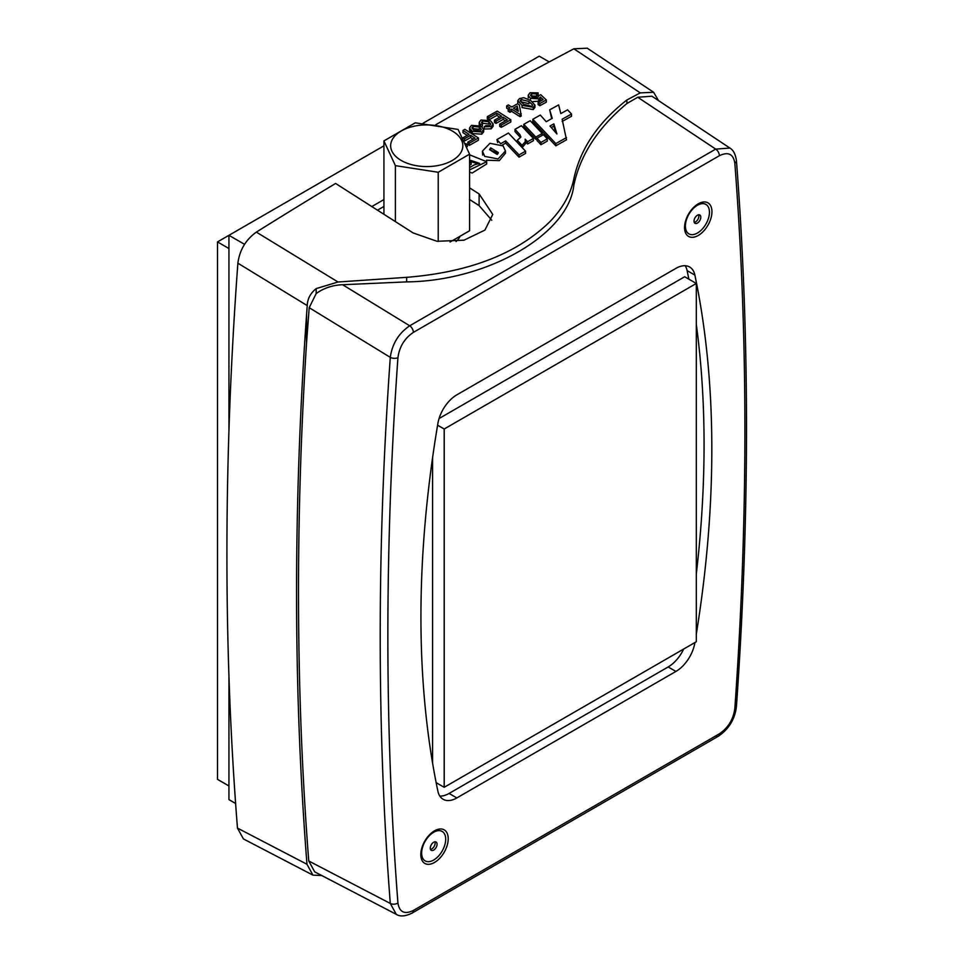 <?xml version="1.0" encoding="UTF-8"?>
<svg xmlns="http://www.w3.org/2000/svg" width="964" height="964" viewBox="0 0 964 964"><rect width="100%" height="100%" fill="white"/><g stroke="black" fill="none" stroke-linecap="round" stroke-linejoin="round"><path stroke-width="1.45" d="M697.418 233.035A17.003 9.821 -60 0 1 688.911 233.878A17.003 9.821 -60 0 1 686.308 220.25A17.003 9.821 -60 0 1 697.418 205.272A17.003 9.821 -60 0 1 705.913 204.428A17.003 9.821 -60 0 1 708.528 218.057A17.003 9.821 -60 0 1 697.418 233.035M688.85 233.842A17.003 9.821 -60 0 1 688.778 233.806A17.003 9.821 -60 0 1 686.175 220.178A17.003 9.821 -60 0 1 697.285 205.199A17.003 9.821 -60 0 1 705.781 204.356A17.003 9.821 -60 0 1 705.853 204.392M698.635 214.791A4.796 2.772 -60 0 1 695.478 221.949A4.796 2.772 -60 0 1 694.249 222.395M697.418 215.237A4.796 2.772 -60 0 1 699.816 214.996A4.796 2.772 -60 0 1 700.551 218.84A4.796 2.772 -60 0 1 697.418 223.07A4.796 2.772 -60 0 1 695.02 223.311A4.796 2.772 -60 0 1 694.285 219.467A4.796 2.772 -60 0 1 697.418 215.237M434.897 841.801A4.796 2.772 -60 0 1 435.005 844.187A4.796 2.772 -60 0 1 430.51 849.404M436.945 845.295A4.796 2.772 -60 0 1 431.269 850.32A4.796 2.772 -60 0 1 430.402 847.031A4.796 2.772 -60 0 1 436.065 842.006A4.796 2.772 -60 0 1 436.945 845.295M422.063 849.224A17.003 9.821 -60 0 1 442.175 831.438A17.003 9.821 -60 0 1 445.272 843.102A17.003 9.821 -60 0 1 425.172 860.888A17.003 9.821 -60 0 1 422.063 849.224M425.1 860.852A17.003 9.821 -60 0 1 425.04 860.816A17.003 9.821 -60 0 1 421.931 849.139A17.003 9.821 -60 0 1 433.535 832.209A17.003 9.821 -60 0 1 442.042 831.366A17.003 9.821 -60 0 1 442.102 831.402M549.347 222.214C516.535 253.93 468.962 272.294 406.651 277.331L338.015 282.006L316.18 288.61L316.18 293.55C323.904 288.043 332.713 285.103 342.606 284.729L409.7 325.784L715.71 149.107L729.893 148.058L651.917 96.207L637.734 97.256L626.889 103.522L626.889 99.991C597.849 122.765 580.159 149.107 573.809 179.027C570.592 194.427 562.434 208.827 549.347 222.214M469.576 172.146L472.215 173.014L486.712 163.952L486.712 161.711L469.576 154.818M306.974 864.274L312.926 875.131L243.422 838.933L237.469 828.1L306.974 864.274A3936.181 2272.57 -60 0 1 306.552 314.891L307.239 305.6L237.879 263.184C239.626 250.062 245.784 239.711 256.352 232.119A5312.484 3067.183 -60 0 1 335.605 183.461L413.17 232.951L437.017 241.289L463.973 240.193L484.916 230.095L492.761 214.43L479.108 193.933L469.576 187.847M256.352 232.119L338.015 282.006M626.889 99.991A5307.459 3064.279 -60 0 1 640.265 92.881L573.869 48.803L587.233 48.2L653.64 92.279L640.265 92.881M435.812 124.693A5312.484 3067.183 -60 0 1 573.869 48.803M471.131 161.687L479.253 164.181M469.576 165.23L471.276 164.229L470.793 160.398L479.674 163.41L474.288 164.856L469.576 167.591M562.145 121.464L571.507 116.283L571.507 114.041L567.567 109.836L560.807 113.583L558.626 104.907L549.697 109.848L551.673 118.656M549.697 109.848L552.252 118.343L546.214 121.705L540.322 115.065L532.815 119.271L532.815 121.5L555.818 145.805L566.495 139.816L562.145 119.223L571.507 114.041M523.789 124.332L535.827 137.081L542.226 133.478L530.212 120.729L523.789 124.332L523.789 126.573L535.827 139.31L537.008 138.647M522.139 147.564L525.561 143.624L525.163 139.274M525.127 139.19L527.621 141.72L533.417 138.442L521.379 125.694L514.993 129.309L514.993 131.55L519.957 136.948L519.957 134.707L520.873 137.045L517.294 140.286L517.294 142.431M525.235 141.431L527.621 143.961L533.417 140.684L533.417 138.442M482.434 151.107L484.699 156.373L498.087 158.94L505.449 151.023L503.136 145.901L489.929 143.311L482.434 151.107L482.651 155.059M486.507 160.217L499.304 160.639L505.449 153.264L505.449 151.023M528.296 97.906L528.236 95.159L530.092 92.737L538.129 92.869L536.562 93.93L531.646 93.737L530.489 95.207L532.068 97.256L537.731 97.629L538.828 95.581L540.744 94.737L546.311 99.943L539.876 103.473L538.129 102.365L543.154 99.605L540.322 96.99L538.816 98.894L530.429 98.28L528.296 95.677L528.296 97.906M538.129 92.869L538.129 95.111L536.562 96.171L531.646 95.978L531.646 93.737M546.311 99.943L546.311 102.184A5310.061 3065.773 120 0 0 539.876 105.703L538.129 104.594L538.129 102.365M541.635 100.437L540.322 99.232L538.816 101.124L532.996 101.618M534.972 105.136L534.972 107.378L533.261 109.559L522.03 107.57L522.03 105.329L517.801 100.714L519.512 98.545L523.85 97.713L530.73 100.533L534.972 105.136L533.261 107.317L533.261 109.559M499.714 117.222L496.882 115.415A5310.929 3066.279 120 0 0 488.881 119.898L487.314 118.897L487.314 116.656L497.231 111.113L510.812 119.765L501.244 125.127L499.677 124.127L507.329 119.837L503.148 117.174L496.014 121.163L494.448 120.163L501.581 116.174L496.882 113.174L488.881 117.656L487.314 116.656M510.812 119.765L510.812 122.006A5310.049 3065.773 120 0 0 501.244 127.356L499.677 126.356L499.677 124.127M505.461 120.886L503.148 119.415A5310.471 3066.014 120 0 0 496.014 123.404L494.448 122.404L494.448 120.163M488.808 121.777L488.808 124.019L482.578 123.235L482.578 120.994L481.53 122.368L482.446 123.79L480.53 124.657L479.204 122.38L480.952 120.03L490.495 120.777L493.146 124.043L491.218 126.573L484.181 126.778L485.748 125.681L489.64 125.585L490.76 124.079L488.808 121.777L482.578 120.994M482.446 123.79L482.446 126.019L480.53 126.899M493.146 124.043L493.146 126.284L491.218 128.815L484.181 129.019L484.181 126.778M472.227 133.538L469.516 130.261L469.516 128.019L471.468 125.38L481.132 126.091L483.687 129.513L483.687 131.755L481.735 134.165L472.227 133.538L472.227 131.297L469.516 128.019M481.735 134.165L481.735 131.923L483.699 129.272L483.687 131.755M465.166 143.443L467.299 144.335L467.299 146.576A5310.049 3065.773 120 0 0 466.672 146.938M467.178 135.358L462.949 132.658L462.949 130.417L464.865 129.333L478.433 137.985L469.384 143.142L467.817 142.142L474.963 138.081L470.613 135.309L464.515 138.768L462.949 137.768L469.046 134.309L462.949 130.417M478.433 137.985L478.433 140.226A5310.049 3065.773 120 0 0 469.384 145.383L467.817 144.383L467.817 142.142M473.107 139.129L470.613 137.539A5310.483 3066.026 120 0 0 464.515 141.009L462.949 140.009M508.197 109.113L506.63 108.113L506.63 105.883L508.377 104.907L511.679 107.016L517.596 103.751L519.343 104.859L521.247 115.981A5310.061 3065.773 120 0 0 520.03 116.668L511.679 111.33A5310.676 3066.135 120 0 0 509.944 112.306L508.197 111.185L508.197 108.956L509.944 107.992L506.63 105.883M502.292 145.058L505.666 143.13L519.03 157.144L525.561 153.421L525.561 151.179L508.414 133.032L496.942 139.575L497.641 142.576M540.949 144.684L547.311 141.093L547.311 138.852L543.407 134.671L537.008 138.274L537.008 140.515L540.949 144.684L540.949 142.443L547.311 138.852M461.611 140.346A36.09 20.834 0 0 0 417.412 125.609A36.09 20.834 0 0 0 391.89 151.131A36.09 20.834 0 0 0 436.089 165.868A36.09 20.834 0 0 0 461.611 140.346M458.105 129.441L469.576 154.168L438.222 172.267L395.397 165.639L383.925 140.913L415.279 122.814L458.105 129.441M460.105 236.204A34.559 19.955 180 0 1 456.068 241.554M434.511 830.823A19.376 11.182 -60 0 1 448.212 838.74A19.376 11.182 -60 0 1 434.511 862.467A19.376 11.182 -60 0 1 420.81 854.55A19.376 11.182 -60 0 1 434.511 830.823M698.249 203.814A19.376 11.182 -60 0 1 711.95 211.731A19.376 11.182 -60 0 1 698.249 235.457A19.376 11.182 -60 0 1 684.548 227.552A19.376 11.182 -60 0 1 698.249 203.814M383.925 145.829L228.938 235.312L228.938 430.775M228.938 675.812L228.938 799.626L235.626 803.482M549.215 61.937L539.225 56.165L423.003 123.272M683.681 649.049A27.426 15.834 -60 0 1 668.16 666.955L449.079 793.444A27.426 15.834 -60 0 1 439.813 796.071M685.187 265.739A27.426 15.834 -60 0 1 687.115 270.619A1069.606 617.538 -60 0 1 688.85 279.15M696.309 324.41A1069.606 617.538 -60 0 1 696.309 573.929M432.571 457.792L432.571 763.006M696.309 283.464L444.199 429.016L444.199 787.299L696.309 641.747L696.309 283.464L684.681 276.74L439.066 418.545M383.925 206.453L377.478 210.176M383.925 199.572L371.815 206.561M244.543 244.326L228.938 235.312L217.503 241.916L228.938 248.519M450.092 241.988L469.576 230.745L469.576 154.168M438.222 241.446L438.222 172.267M395.397 221.612L395.397 165.639M383.925 214.285L383.925 140.913M532.815 119.271L555.818 143.564L555.818 145.805M555.818 143.564L566.495 137.575M553.842 123.874L549.986 126.031L556.927 133.96L553.842 123.874L553.842 126.115L551.3 127.537M555.879 132.767L553.842 126.115M490.688 147.854L489.543 149.649L497.183 154.457L498.352 152.577L490.688 147.854L490.688 150.095L498.039 153.601M530.429 98.28L530.429 100.352M538.816 98.894L538.816 101.124M540.322 96.99L540.322 99.232M539.876 103.473L539.876 105.703M536.562 93.93L536.562 96.171M533.261 107.317L522.03 105.329M532.634 105.064L528.995 101.497L521.078 99.545L520.186 100.834L523.777 104.377L531.718 106.305L532.586 105.353M528.995 101.497L528.995 103.726L521.078 101.786L521.078 99.545M521.247 113.752L520.03 114.427L511.679 109.101L509.944 110.065L509.944 112.306M509.944 110.065L508.197 108.956M511.679 109.101L511.679 111.33M520.03 114.427L520.03 116.668M517.186 106.04L513.426 108.137L518.307 111.246L517.186 106.04L517.186 108.281A5310.676 3066.135 120 0 0 515.294 109.33M517.752 110.896L517.186 108.281M488.881 117.656L488.881 119.898M496.882 113.174L496.882 115.415M496.014 121.163L496.014 123.404M503.148 117.174L503.148 119.415M501.244 125.127L501.244 127.356M491.218 126.573L491.218 128.815M480.53 124.657L480.53 125.73M481.735 131.923L472.227 131.297M480.168 130.923L481.301 129.369L479.397 127.079L479.397 129.321L473.035 128.61L473.035 126.38L471.938 127.911L473.878 130.261L480.168 130.923M479.397 127.079L473.035 126.38M462.949 137.768L462.949 138.623M464.515 138.768L464.515 141.009M470.613 135.309L470.613 137.539M469.384 143.142L469.384 145.383M467.299 144.335L465.564 145.335M308.757 860.997L390.287 903.437L396.276 914.33L314.71 871.866L308.757 860.997A3933.445 2270.991 -60 0 1 306.552 342.774L306.552 314.891M312.926 875.131L321.807 875.553M658.496 100.581L653.628 92.279M237.469 828.1A3938.699 2274.016 -60 0 1 237.879 263.184M626.889 103.522C597.873 127.802 580.171 155.096 573.809 185.389C568.543 234.288 487.398 281.139 406.651 281.886L342.606 284.729M397.927 903.003C399.421 912.209 404.567 914.703 413.375 910.462L719.385 733.797C728.206 727.832 733.351 719.397 734.833 708.492A3925.01 2266.123 120 0 0 734.833 163.181C733.339 153.963 728.182 151.469 719.385 155.71L413.375 332.375C404.555 338.34 399.409 346.775 397.927 357.68A3925.01 2266.123 120 0 0 397.927 903.003A5.483 3.422 175.6 0 1 390.287 903.437A3930.493 2269.28 -60 0 1 390.287 357.355L309.203 307.697L306.552 342.774M696.309 634.107A1069.606 617.538 120 0 0 694.875 275.089A27.426 15.834 120 0 0 689.634 267.004A27.426 15.834 120 0 0 675.921 268.366L456.84 394.842A27.426 15.834 120 0 0 437.885 423.473A1069.606 617.538 120 0 0 437.885 791.191A27.426 15.834 120 0 0 443.127 799.276A27.426 15.834 120 0 0 456.84 797.927L675.921 671.438A27.426 15.834 120 0 0 694.875 642.819A1069.606 617.538 120 0 0 694.924 642.554M491.785 220.238L479.108 205.597L469.42 199.415M397.927 357.68A5.483 2.88 -175.9 0 1 390.287 357.355C392.24 343.787 398.71 333.255 409.7 325.784A5.483 3.169 60 0 1 413.375 332.375M316.18 293.55L309.203 307.697M307.239 305.6C307.444 298.876 310.42 293.213 316.18 288.61M469.576 169.893L486.712 161.711M469.576 162.976L471.276 161.988M496.942 139.575L500.714 143.72L505.666 140.889L519.03 154.903L519.03 157.144M519.03 154.903L525.561 151.179M505.666 140.889L505.666 143.13M527.621 141.72L527.621 143.961M514.993 129.309L519.957 134.707M517.294 140.286L522.03 145.335L522.03 147.444M522.03 145.335L525.561 141.383M537.008 138.274L540.949 142.443M535.827 137.081L535.827 139.31M542.226 133.478L542.226 135.334M444.199 787.299L436.15 782.66M444.199 429.016L437.596 425.196M228.938 785.961L217.503 779.358L217.503 241.916M573.809 185.389L573.809 179.027M406.651 281.886L406.651 277.331M719.385 155.71A5.483 3.169 60 0 0 715.71 149.107L637.734 97.256M668.16 666.955L675.921 671.438M449.079 793.444L456.84 797.927M687.115 270.619L694.875 275.089M479.108 205.597L479.108 193.933M413.375 910.462A5.483 3.169 60 0 1 412.243 912.98C405.495 916.39 400.181 916.836 396.276 914.33M729.893 148.058C733.291 149.974 735.472 154.132 736.424 160.518L736.424 160.518A5.483 3.422 175.6 0 1 734.833 163.181M719.385 733.797A5.483 3.169 60 0 1 718.252 736.303L718.252 736.303A5.483 3.169 60 0 1 715.601 736.086M736.424 160.518C749.859 334.821 749.859 516.861 736.424 706.636A5.483 2.892 -175.9 0 1 734.833 708.492M517.801 102.955L517.801 100.714M479.204 124.609L479.204 122.38M736.424 706.636C734.905 719.216 728.844 729.109 718.252 736.303L412.243 912.98"/></g></svg>
